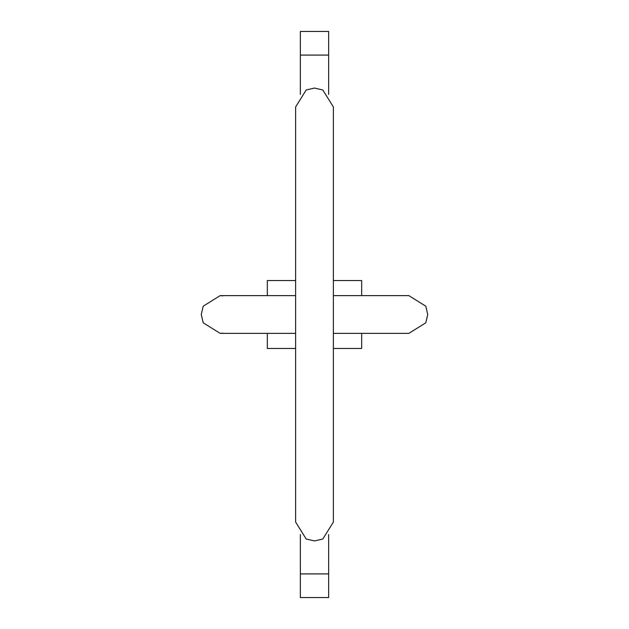 <?xml version="1.0" encoding="UTF-8"?>
<svg xmlns="http://www.w3.org/2000/svg" width="629" height="629" viewBox="0 0 629 629"><rect width="100%" height="100%" fill="white"/><g stroke="black" fill="none" stroke-linecap="round" stroke-linejoin="round"><path stroke-width="0.94" d="M335.037 295.63L408.85 295.63L425.794 306.197L427.72 314.5L425.794 322.803L408.85 333.37L333.37 333.37M408.85 333.37L340.446 333.37M361.675 295.63L361.675 280.534L333.37 280.534M295.63 280.534L267.325 280.534L267.325 295.63M295.63 348.466L267.325 348.466L267.325 333.37M361.675 333.37L361.675 348.466L333.37 348.466M300.348 534.548L300.348 597.55L328.652 597.55L328.652 534.548M328.652 94.452L328.652 31.45L300.348 31.45L300.348 55.077L328.652 55.077M300.348 94.452L300.348 55.077M300.348 573.923L328.652 573.923M222.933 333.166L220.15 333.37L225.559 333.37L220.15 333.37L203.206 322.803L201.28 314.5L203.206 306.197L220.15 295.63L295.63 295.63M333.37 295.63L408.85 295.63L425.794 306.197L427.72 314.5M222.933 295.834L220.15 295.63L225.559 295.63M288.554 295.63L293.963 295.63M225.559 333.37L295.63 333.37M201.28 314.5L203.206 306.197L220.15 295.63M314.5 88.06L306.197 89.986L295.63 106.93L295.63 522.07L306.197 539.014L314.5 540.94L322.803 539.014L333.37 522.07L333.37 106.93L322.803 89.986L314.5 88.06"/></g></svg>
